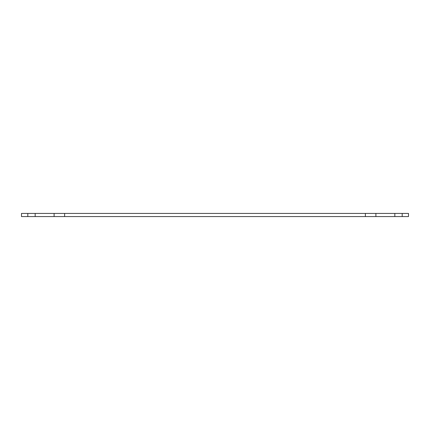<?xml version="1.0" encoding="UTF-8"?>
<svg xmlns="http://www.w3.org/2000/svg" width="430" height="430" viewBox="0 0 430 430"><rect width="100%" height="100%" fill="white"/><g stroke="black" fill="none" stroke-linecap="round" stroke-linejoin="round"><path stroke-width="0.64" d="M27.81 213.425L27.81 216.575L21.5 216.575L21.5 213.425L365.382 213.425L365.382 216.575L408.5 216.575L408.5 213.425L365.382 213.425M27.81 216.575L365.382 216.575M54.099 213.425L54.099 216.575M64.618 213.425L64.618 216.575M375.901 213.425L375.901 216.575M402.19 213.425L402.19 216.575M35.169 213.425L35.169 216.575M394.831 213.425L394.831 216.575"/></g></svg>
